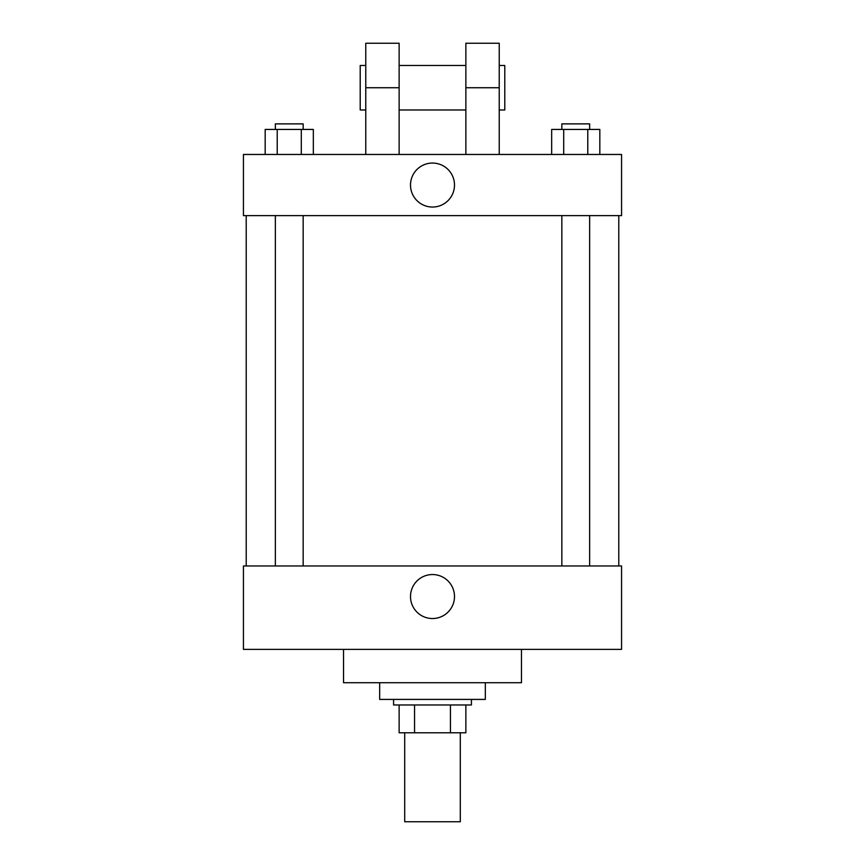 <?xml version="1.0" encoding="UTF-8"?>
<svg xmlns="http://www.w3.org/2000/svg" width="865" height="865" viewBox="0 0 865 865"><rect width="100%" height="100%" fill="white"/><g stroke="black" fill="none" stroke-linecap="round" stroke-linejoin="round"><path stroke-width="1.3" d="M404.701 732.774L404.701 821.75L460.299 821.75L460.299 732.774M450.438 704.975L450.438 732.774L399.133 732.774L399.133 704.975M450.438 732.774L465.867 732.774L465.867 704.975L465.867 732.774M471.425 699.417L471.425 704.975L393.575 704.975L393.575 699.417M414.562 704.975L414.562 732.774M379.67 682.734L379.67 699.417L485.33 699.417L485.33 682.734M343.524 649.366L343.524 682.734L521.476 682.734L521.476 649.366M621.567 649.366L243.433 649.366L243.433 565.959L621.567 565.959L621.567 649.366M410.507 596.536A21.993 21.993 0 0 1 443.496 577.496A21.993 21.993 0 0 1 443.496 615.588A21.993 21.993 0 0 1 410.507 596.536M621.567 215.634L243.433 215.634L243.433 154.467L621.567 154.467L621.567 215.634L243.433 215.634M599.823 154.467L599.823 129.436L551.665 129.436L551.665 154.467M587.778 129.436L587.778 154.467M563.71 129.436L563.71 154.467M561.839 129.436L561.839 123.879L589.649 123.879L589.649 129.436M313.335 154.467L313.335 129.436L265.177 129.436L265.177 154.467M301.29 129.436L301.29 154.467M277.222 129.436L277.222 154.467M275.351 129.436L275.351 123.879L303.161 123.879L303.161 129.436M410.507 185.045A21.993 21.993 0 0 1 443.496 166.004A21.993 21.993 0 0 1 443.496 204.097A21.993 21.993 0 0 1 410.507 185.045M465.867 154.467L465.867 87.733L499.224 87.733L499.224 43.25L465.867 43.25L465.867 87.733M465.867 65.491L399.133 65.491M365.776 154.467L365.776 87.733L399.133 87.733L399.133 154.467M399.133 87.733L399.133 43.25L365.776 43.25L365.776 87.733M499.224 154.467L499.224 87.733M499.224 109.974L504.792 109.974L504.792 65.491L499.224 65.491M365.776 65.491L360.208 65.491L360.208 109.974L365.776 109.974M246.211 215.634L246.211 565.959M618.789 215.634L618.789 565.959M589.649 565.959L589.649 215.634M561.839 565.959L561.839 215.634M275.351 215.634L275.351 565.959M303.161 215.634L303.161 565.959M465.867 109.974L399.133 109.974"/></g></svg>
